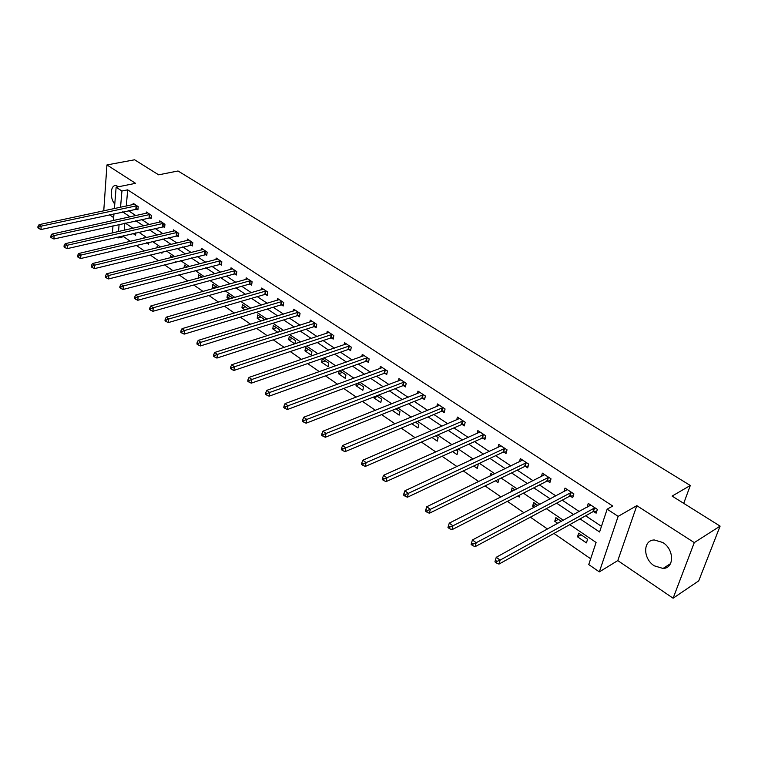 <?xml version="1.0" encoding="UTF-8"?>
<svg xmlns="http://www.w3.org/2000/svg" width="758" height="758" viewBox="0 0 758 758"><rect width="100%" height="100%" fill="white"/><g stroke="black" fill="none" stroke-linecap="round" stroke-linejoin="round"><path stroke-width="1.14" d="M118.684 186.714L115.889 185.539C110.317 184.867 109.559 198.226 114.771 204.054M654.277 565.819L663.042 568.462C674.468 568.367 674.364 549.436 662.795 542.501L654.296 539.971C642.775 540.066 642.85 558.788 654.277 565.819M123.734 235.596L123.639 236.667L117.973 237.974L116.846 237.188M683.716 503.35L690.301 485.48L178.035 170.986L158.63 174.823L134.592 159.786L106.944 164.931L103.751 210.866M109.417 214.722L113.662 217.612M690.301 485.48L672.109 496.092L720.1 526.118L698.724 580.865L673.104 598.214L694.281 542.605L636.815 505.662L618.14 516.369L599.322 571.892L588.748 564.558L596.091 542.463L569.789 524.621M636.815 505.662L617.798 560.588L673.104 598.214M617.798 560.588L599.322 571.892M123.639 236.667L130.423 241.338M136.165 245.298L144.333 250.936M150.103 254.915L158.545 260.733M164.344 264.741L173.061 270.748M178.897 274.775L187.899 280.981M193.764 285.027L203.059 291.432M208.952 295.506L218.56 302.129M224.491 306.213L234.412 313.063M240.371 317.166L250.623 324.244M256.621 328.375L267.214 335.69M273.24 339.84L284.193 347.391M290.248 351.57L301.57 359.387M307.653 363.575L319.374 371.657M325.485 375.873L337.594 384.23M343.734 388.466L356.269 397.107M362.447 401.361L375.409 410.305M381.615 414.588L395.032 423.845M401.257 428.137L415.157 437.717M421.41 442.037L435.793 451.957M442.075 456.288L456.979 466.568M463.28 470.917L478.715 481.557M485.054 485.925L501.047 496.954M507.405 501.341L523.977 512.778M530.363 517.174L547.541 529.027M553.946 533.442L590.672 558.779M720.1 526.118L694.281 542.605M124.805 223.155L124.198 230.261M587.602 539.213L578.676 533.149L577.492 536.806L586.398 542.88L587.602 539.213M561.394 521.4L555.889 517.657L554.761 521.296L557.812 523.371M537.905 505.434L533.679 502.554L532.609 506.173L534.305 507.329M541.24 511.375L540.662 511.678M515.042 489.886L512.038 487.839L511.413 491.715M519.855 494.974L519.258 497.068L517.761 496.045M492.776 474.745L490.928 473.494L490.255 475.967M498.944 479.113L497.997 482.552L495.457 480.828M473.731 465.999L477.256 468.406L478.194 464.834L477.379 464.275M471.078 460.002L470.339 459.5L470.083 460.466M452.554 451.55L457.027 454.601L457.917 451.048L456.212 449.892M431.918 437.461L437.271 441.118L438.133 437.593L435.585 435.869M411.793 423.731L417.999 427.967L418.814 424.461L415.469 422.197M392.161 410.334L399.172 415.128L399.949 411.641L395.847 408.856M374.035 396.87L373.836 397.827L380.791 402.574L381.52 399.115L376.698 395.837M356.412 383.728L356.023 385.68L362.826 390.323L363.518 386.874L358.013 383.131M339.167 370.946L338.627 373.798L345.269 378.337L345.932 374.916L339.764 370.728M328.735 363.224L322.226 358.799L321.61 362.191L328.11 366.626L328.735 363.224M311.917 351.797L305.55 347.467L304.972 350.84L311.33 355.18L311.917 351.797M294.938 343.838L295.478 340.617L289.243 336.381L288.694 339.736L294.786 343.886M279.029 331.909L279.389 329.673L273.297 325.533L272.776 328.868L277.807 332.307M263.452 320.293L263.651 318.976L257.682 314.921L257.189 318.237L261.216 320.975M248.179 308.961L242.408 304.536L241.944 307.824L244.995 309.908M232.829 298.017L227.447 294.36L227.012 297.638L229.134 299.088M217.309 287.471L212.799 284.402L212.382 287.661L213.614 288.504M202.13 277.153L198.454 274.652L198.444 278.148M187.273 267.053L184.393 265.092L184.08 267.887M172.739 257.17L170.626 255.73L170.408 257.748M175.61 261.87L175.534 262.514L174.871 262.06M158.498 247.487L157.124 246.558L156.991 247.857M162.089 251.959L161.956 253.248L160.611 252.329M144.56 238.012L143.897 237.557L143.831 238.183M148.824 242.276L148.644 244.161L146.645 242.797M135.815 232.81L135.597 235.255L132.972 233.464M580.06 518.889L599.578 531.993L607.158 509.168L612.739 506.041L127.685 189.841L126.283 206.072M128.386 210.62L135.853 215.604M141.556 219.413L149.26 224.558M154.992 228.385L162.942 233.691M168.712 237.538L176.917 243.015M182.716 246.881L191.177 252.528M197.004 256.412L205.75 262.249M211.596 266.153L220.625 272.179M226.509 276.101L235.823 282.327M241.736 286.268L251.353 292.692M257.294 296.653L267.233 303.285M273.202 307.265L283.464 314.115M289.461 318.114L300.064 325.191M306.08 329.209L317.043 336.524M323.088 340.56L334.411 348.121M340.484 352.176L352.186 359.984M358.288 364.058L370.387 372.131M376.518 376.214L389.025 384.562M395.174 388.674L408.117 397.306M414.294 401.427L427.673 410.353M433.87 414.493L447.713 423.731M453.938 427.891L468.264 437.442M474.508 441.62L489.336 451.512M495.609 455.691L510.949 465.933M517.25 470.131L533.139 480.743M539.45 484.949L555.908 495.931M562.237 500.166L579.292 511.546M585.64 515.781L601.454 526.336M593.675 511.546L596.129 513.175L597.37 509.395L588.265 503.397L587.137 507.216M570.319 496.083L572.707 497.674L573.891 493.913L565.023 488.067L563.895 491.724M547.56 481.027L549.901 482.571L551.019 478.838L542.377 473.144L541.364 476.583M525.398 466.35L527.672 467.857L528.733 464.142L520.32 458.59L519.401 461.84M503.786 452.043L506.003 453.511L507.017 449.826L498.811 444.415L497.978 447.485M482.723 438.096L484.883 439.526L485.85 435.869L477.843 430.591L477.085 433.5M462.172 424.499L464.275 425.892L465.204 422.253L457.396 417.099L456.704 419.866M442.122 411.224L444.179 412.589L445.06 408.969L437.442 403.948L436.807 406.582M422.557 398.272L424.565 399.599L425.399 396.008L417.961 391.1L417.393 393.61M403.455 385.632L405.416 386.931L406.212 383.349L398.945 378.564L398.424 380.961M384.808 373.287L386.722 374.547L387.471 370.994L380.383 366.322L379.9 368.615M366.588 361.225L368.454 362.457L369.174 358.932L362.248 354.365L361.803 356.563M348.784 349.438L350.613 350.651L351.295 347.136L344.52 342.673L344.123 344.786M331.388 337.926L333.179 339.11L333.814 335.614L327.2 331.255L326.84 333.283M314.381 326.67L316.133 327.826L316.74 324.358L310.268 320.094L309.937 322.036M297.752 315.66L299.467 316.787L300.045 313.348L293.716 309.179L293.412 311.045M281.493 304.896L283.16 305.995L283.71 302.575L277.523 298.5L277.239 300.301M265.584 294.36L267.214 295.44L267.735 292.038L261.681 288.049L261.425 289.793M250.017 284.06L251.618 285.112L252.101 281.73L246.179 277.826L245.943 279.512M234.781 273.97L236.344 275.002L236.799 271.648L231.01 267.82L230.792 269.45M219.858 264.097L221.393 265.111L221.829 261.775L216.153 258.033L215.954 259.596M205.257 254.423L206.754 255.418L207.161 252.101L201.609 248.434L201.42 249.96M190.95 244.957L192.418 245.933L192.807 242.636L187.359 239.045L187.188 240.513M176.936 235.681L178.376 236.629L178.736 233.36L173.402 229.845L173.25 231.266M163.207 226.595L164.619 227.523L164.95 224.273L159.73 220.824L159.587 222.198M149.743 217.679L151.136 218.598L151.448 215.367L146.322 211.984L146.199 213.32M136.554 208.952L137.909 209.852L138.202 206.631L133.181 203.324L133.067 204.622M114.401 208.602L116.135 187.226L135.568 183.332L106.944 164.931M116.135 187.226L121.915 191.016L120.55 207.294M127.685 189.841L121.915 191.016M607.158 509.168L618.14 516.369M112.421 232.943L112.999 225.789M113.425 220.54L113.984 213.737M119.11 224.425L118.513 231.55M118.068 236.903L117.973 237.974M563.412 520.291L546.291 508.675M539.933 504.364L523.408 493.155M517.07 488.853L501.133 478.042M494.813 473.759L479.426 463.318M473.134 459.045L458.268 448.963M452.005 444.709L437.65 434.969M431.406 430.734L417.535 421.325M411.319 417.108L397.922 408.022M391.734 403.815L378.773 395.032M372.614 390.853L360.088 382.354M353.958 378.195L341.849 369.98M335.737 365.83L324.026 357.89M317.953 353.768L306.62 346.074M300.575 341.972L289.613 334.543M283.596 330.45L272.994 323.259M266.996 319.194L256.735 312.23M250.775 308.184L240.845 301.447M234.904 297.42L225.297 290.901M219.384 286.894L210.08 280.583M204.205 276.594L195.194 270.483M189.348 266.513L180.622 260.591M174.804 256.649L166.353 250.907M160.563 246.985L152.377 241.432M146.626 237.529L138.686 232.147M132.963 228.262L125.278 223.051M122.654 211.861L130.111 216.864M135.815 220.692L143.508 225.865M149.241 229.712L157.19 235.037M162.951 238.912L171.147 244.417M176.946 248.302L185.407 253.977M191.224 257.891L199.96 263.756M205.816 267.678L214.836 273.733M220.711 277.684L230.034 283.937M235.937 287.898L245.554 294.36M251.495 298.339L261.434 305.01M267.394 309.018L277.655 315.906M283.653 319.933L294.256 327.049M300.282 331.085L311.235 338.447M317.289 342.502L328.612 350.111M334.685 354.185L346.397 362.04M352.498 366.142L364.598 374.262M370.728 378.375L383.245 386.779M389.404 390.91L402.346 399.599M408.524 403.749L421.912 412.731M428.118 416.9L441.971 426.195M448.205 430.383L462.541 440M468.795 444.207L483.632 454.165M489.905 458.382L505.273 468.69M511.574 472.916L527.483 483.595M533.803 487.839L550.28 498.906M556.628 503.16L573.702 514.625M590.615 505.198L587.052 507.159M581.064 534.769L577.492 536.806M558.352 519.334L554.761 521.296M536.219 504.278L532.609 506.173M514.635 489.611L511.015 491.44M377.522 396.396L373.836 397.827M359.728 384.297L356.023 385.68M342.322 372.462L338.627 373.798M325.315 360.893L321.61 362.191M308.677 349.59L304.972 350.84M292.399 338.523L288.694 339.736M276.481 327.693L272.776 328.868M260.894 317.1L257.189 318.237M245.639 306.734L241.944 307.824M230.707 296.577L227.012 297.638M216.077 286.638L212.382 287.661M201.751 276.897L198.065 277.883M594.897 507.775L500.128 560.115L496.244 557.291L590.709 505.008M596.792 511.157L592.898 511.735L498.982 564.085L500.128 560.115L496.926 561.394L495.372 560.266L494.927 561.849L496.471 562.986L496.926 561.394M496.471 562.986L498.982 564.085M496.244 557.291L495.372 560.266M571.485 492.33L476.204 542.709L472.433 539.961L567.401 489.64M573.323 495.732L569.542 496.263L475.124 546.66L476.204 542.709L473.049 543.969L471.542 542.87L471.116 544.452L472.622 545.552L473.049 543.969M472.622 545.552L475.124 546.66M472.433 539.961L471.542 542.87M548.678 477.294L452.952 525.787L449.286 523.124L544.699 474.669M550.46 480.695L546.793 481.197L451.929 529.719L452.952 525.787L449.835 527.028L448.376 525.967L447.969 527.53L449.428 528.601L449.835 527.028M449.428 528.601L451.929 529.719M449.286 523.124L448.376 525.967M526.459 462.645L430.336 509.338L426.773 506.742L522.584 460.087M528.184 466.047L524.621 466.521L429.379 513.242L430.336 509.338L427.266 510.56L425.844 509.518L425.465 511.082L426.887 512.124L427.266 510.56M426.887 512.124L429.379 513.242M426.773 506.742L425.844 509.518M504.8 448.357L408.344 493.335L404.876 490.805L501.019 445.865M506.486 451.777L503.018 452.204L407.434 497.21L408.344 493.335L405.312 494.538L403.929 493.534L403.569 495.078L404.952 496.092L405.312 494.538M404.952 496.092L407.434 497.21M404.876 490.805L403.929 493.534M483.68 434.438L386.94 477.758L383.557 475.304L479.994 432.003M485.328 437.849L481.946 438.247L386.078 481.614L386.94 477.758L383.955 478.952L382.601 477.966L382.259 479.511L383.614 480.496L383.955 478.952M383.614 480.496L386.078 481.614M383.557 475.304L382.601 477.966M463.091 420.851L366.105 462.598L362.817 460.21L459.49 418.482M464.692 424.272L461.404 424.641L365.299 466.435L366.105 462.598L363.158 463.773L361.841 462.816L361.519 464.351L362.836 465.308L363.158 463.773M362.836 465.308L365.299 466.435M362.817 460.21L361.841 462.816M442.994 407.605L345.809 447.836L342.607 445.505L439.488 405.293M444.558 411.016L441.355 411.367L345.051 451.645L345.809 447.836L342.9 449.001L341.621 448.063L341.318 449.589L342.597 450.527L342.9 449.001M342.597 450.527L345.051 451.645M342.607 445.505L341.621 448.063M423.381 394.681L326.044 433.453L322.927 431.188L419.96 392.417M424.916 398.083L421.799 398.405L325.334 437.243L326.044 433.453L323.173 434.599L321.923 433.69L321.638 435.206L322.889 436.115L323.173 434.599M322.889 436.115L325.334 437.243M322.927 431.188L321.923 433.69M404.241 382.051L306.782 419.439L303.74 417.232L400.897 379.853M405.738 385.452L402.697 385.756L306.109 423.201L306.782 419.439L303.949 420.567L302.736 419.686L302.461 421.192L303.683 422.073L303.949 420.567M303.683 422.073L306.109 423.201M303.74 417.232L302.736 419.686M385.547 369.733L288.012 405.776L285.046 403.626L382.288 367.573M387.016 373.125L384.05 373.4L287.377 409.519L288.012 405.776L285.207 406.894L284.023 406.032L283.767 407.529L284.951 408.391L285.207 406.894M284.951 408.391L287.377 409.519M285.046 403.626L284.023 406.032M367.298 357.691L269.696 392.454L266.807 390.351L364.105 355.587M368.739 361.073L365.83 361.339L269.109 396.178L269.696 392.454L266.93 393.563L265.774 392.72L265.537 394.198L266.693 395.051L266.93 393.563M266.693 395.051L269.109 396.178M266.807 390.351L265.774 392.72M349.457 345.932L251.836 379.464L249.022 377.408L346.34 343.876M350.869 349.305L348.036 349.552L251.286 383.16L251.836 379.464L249.107 380.554L247.98 379.73L247.762 381.208L248.88 382.032L249.107 380.554M248.88 382.032L251.286 383.16M249.022 377.408L247.98 379.73M332.032 334.439L234.412 366.787L231.664 364.788L328.981 332.43M333.416 337.803L330.64 338.03L233.89 370.454L234.412 366.787L231.711 367.857L230.612 367.052L230.404 368.521L231.503 369.326L231.711 367.857M231.503 369.326L233.89 370.454M231.664 364.788L230.612 367.052M314.987 323.202L217.404 354.412L214.722 352.461L312.012 321.24M316.351 326.556L313.641 326.764L216.921 358.06L217.404 354.412L214.732 355.474L213.661 354.687L213.472 356.146L214.542 356.933L214.732 355.474M214.542 356.933L216.921 358.06M214.722 352.461L213.661 354.687M298.33 312.22L200.804 342.332L198.179 340.418L295.421 310.297M299.666 315.565L297.013 315.754L200.349 345.951L200.804 342.332L198.16 343.374L197.108 342.607L196.938 344.056L197.98 344.824L198.16 343.374M197.98 344.824L200.349 345.951M198.179 340.418L197.108 342.607M282.033 301.476L184.582 330.535L182.024 328.669L279.19 299.59M283.35 304.801L280.754 304.981L184.166 334.126L184.582 330.535L181.977 331.568L180.954 330.82L180.783 332.26L181.806 333.008L181.977 331.568M181.806 333.008L184.166 334.126M182.024 328.669L180.954 330.82M266.096 290.958L168.75 319.004L166.239 317.185L263.31 289.12M267.394 294.284L264.845 294.445L168.352 322.586L168.75 319.004L166.163 320.028L165.168 319.298L165.007 320.729L166.011 321.458L166.163 320.028M166.011 321.458L168.352 322.586M166.239 317.185L165.168 319.298M250.5 280.678L153.268 307.748L150.823 305.967L247.771 278.878M251.779 283.985L249.287 284.136L152.908 311.301L153.268 307.748L150.719 308.752L149.743 308.042L149.591 309.463L150.577 310.174L150.719 308.752M150.577 310.174L152.908 311.301M150.823 305.967L149.743 308.042M235.236 270.615L138.136 296.738L135.748 294.995L232.564 268.853M236.496 273.903L234.051 274.045L137.804 300.263L138.136 296.738L135.616 297.733L134.659 297.041L134.526 298.453L135.483 299.145L135.616 297.733M135.483 299.145L137.804 300.263M135.748 294.995L134.659 297.041M220.294 260.761L123.355 285.974L121.015 284.278L217.679 259.037M221.535 264.04L123.042 289.48L123.355 285.974L120.854 286.96L119.925 286.278L119.802 287.68L120.73 288.372L120.854 286.96M120.73 288.372L123.042 289.48M121.015 284.278L119.925 286.278M205.655 251.106L108.887 275.457L106.603 273.79L203.097 249.42M206.887 254.375L108.602 278.935L108.887 275.457L106.423 276.433L105.504 275.76L105.4 277.153L106.309 277.826L106.423 276.433M106.309 277.826L108.602 278.935M106.603 273.79L105.504 275.76M191.329 241.66L94.741 265.167L92.504 263.538L188.818 240.011M192.541 244.91L94.485 268.626L94.741 265.167L92.305 266.124L91.405 265.471L91.311 266.863L92.201 267.517L92.305 266.124M92.201 267.517L94.485 268.626M92.504 263.538L91.405 265.471M177.296 232.403L80.907 255.095L78.718 253.504L174.833 230.783M178.481 235.643L80.67 258.535L80.907 255.095L78.491 256.052L77.61 255.408L77.524 256.782L78.396 257.426L78.491 256.052M78.396 257.426L80.67 258.535M78.718 253.504L77.61 255.408M163.538 223.335L67.358 245.241L65.216 243.678L161.132 221.753M164.713 226.557L67.149 248.652L67.358 245.241L64.97 246.179L64.117 245.554L64.032 246.928L64.885 247.553L64.97 246.179M64.885 247.553L67.149 248.652M65.216 243.678L64.117 245.554M150.056 214.448L54.102 235.596L52.008 234.07L147.696 212.894M151.221 217.65L53.913 238.988L54.102 235.596L51.743 236.524L50.9 235.918L50.824 237.273L51.667 237.889L51.743 236.524M51.667 237.889L53.913 238.988M52.008 234.07L50.9 235.918M136.847 205.74L41.131 226.159L39.075 224.662L134.536 204.215M137.994 208.924L40.96 229.522L41.131 226.159L38.791 227.078L37.966 226.481L37.9 227.826L38.724 228.423L38.791 227.078M38.724 228.423L40.96 229.522M39.075 224.662L37.966 226.481M594.651 507.803L593.419 511.574M594.12 507.964L592.898 511.735M571.238 492.359L570.063 496.111M570.708 492.51L569.542 496.263M548.432 477.322L547.314 481.055M547.901 477.464L546.793 481.197M526.213 462.664L525.142 466.378M525.682 462.806L524.621 466.521M504.553 448.385L503.539 452.071M504.032 448.518L503.018 452.204M483.433 434.457L482.476 438.124M482.912 434.59L481.946 438.247M462.844 420.88L461.925 424.518M462.323 421.003L461.404 424.641M442.748 407.624L441.876 411.243M442.227 407.747L441.355 411.367M423.144 394.7L422.31 398.291M422.623 394.804L421.799 398.405M404.005 382.07L403.218 385.651M403.483 382.184L402.697 385.756M385.31 369.743L384.562 373.296M384.799 369.847L384.05 373.4M367.061 357.71L366.351 361.234M366.54 357.804L365.83 361.339M349.22 345.942L348.547 349.457M348.708 346.036L348.036 349.552M331.796 334.449L331.151 337.935M331.284 334.543L330.64 338.03M314.76 323.211L314.153 326.679M314.248 323.306L313.641 326.764M298.093 312.23L297.524 315.669M297.591 312.315L297.013 315.754M281.805 301.485L281.265 304.906M281.294 301.561L280.754 304.981M265.869 290.968L265.357 294.369M265.357 291.053L264.845 294.445M250.273 280.687L249.789 284.07M249.77 280.763L249.287 284.136M235.008 270.625L234.554 273.979M234.506 270.691L234.051 274.045M220.066 260.771L219.631 264.106M219.564 260.837L219.138 264.172M205.437 251.116L205.03 254.432M204.935 251.182L204.527 254.499M191.111 241.669L190.722 244.967M190.609 241.726L190.23 245.024M177.069 232.412L176.718 235.681M176.576 232.469L176.216 235.747M163.321 223.345L162.979 226.595M162.828 223.402L162.487 226.651M149.838 214.457L149.525 217.688M149.345 214.505L149.042 217.745M136.629 205.74L136.336 208.952M136.137 205.797L135.853 209.009M663.042 568.462L670.517 563.639"/></g></svg>
